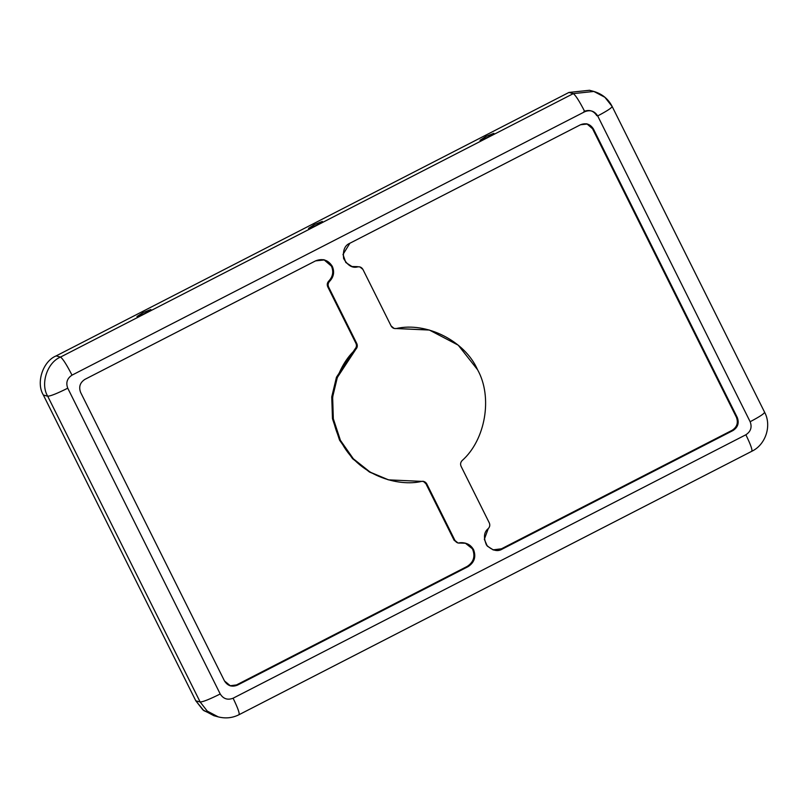 <?xml version="1.0" encoding="UTF-8"?>
<svg xmlns="http://www.w3.org/2000/svg" width="808" height="808" viewBox="0 0 808 808"><rect width="100%" height="100%" fill="white"/><g stroke="black" fill="none" stroke-linecap="round" stroke-linejoin="round"><path stroke-width="1.21" d="M477.548 369.711C492.9 396.94 485.578 439.946 462.055 460.641C485.578 439.946 492.9 396.94 477.548 369.711C465.024 341.037 426.553 321.564 396.193 328.543L429.371 330.048L458.237 345.178L477.548 369.711M465.317 543.158L473.579 549.713L465.751 543.269L460.156 543.057C466.095 542.289 470.569 544.511 473.579 549.713L472.71 549.47C475.377 556.611 473.528 562.257 467.165 566.428L468.034 566.671C474.397 562.499 476.245 556.843 473.579 549.713C476.245 556.843 474.397 562.499 468.034 566.671L237.36 685.174C231.916 687.285 227.624 685.871 224.483 680.942L80.628 392.425C78.578 386.931 80.002 382.588 84.901 379.376L315.575 260.873C322.644 258.136 328.23 259.964 332.32 266.377L324.483 259.934L315.575 260.873L84.901 379.376C80.002 382.588 78.578 386.931 80.628 392.425L224.483 680.942L230.502 685.901L237.36 685.174L468.034 566.671L467.165 566.428C473.528 562.257 475.377 556.611 472.71 549.47C469.701 544.269 465.216 542.057 459.277 542.825M324.048 259.822L331.442 266.135C333.785 271.68 332.896 276.659 328.775 281.063L329.644 281.295C333.765 276.892 334.663 271.922 332.32 266.377C334.663 271.922 333.765 276.892 329.644 281.295C328.058 282.992 327.715 284.901 328.614 287.042L356.813 343.592C357.702 345.693 357.378 347.581 355.843 349.278C337.906 364.63 322.069 404.414 340.35 440.198C357.934 476.346 398.889 486.951 421.705 481.376C423.958 481.114 425.654 481.972 426.796 483.941L454.985 540.501C456.146 542.501 457.873 543.35 460.156 543.057L457.995 542.976L454.985 540.501L426.796 483.941L423.776 481.467L388.527 479.861L370.205 472.165L353.328 458.762L340.4 440.299L333.33 418.796L332.633 397.051L337.33 377.477L355.843 349.278C357.378 347.581 357.702 345.693 356.813 343.592L328.614 287.042L327.745 286.8C326.846 284.669 327.19 282.76 328.775 281.063C332.896 276.659 333.785 271.68 331.442 266.135L324.048 259.822M145.107 313.383L150.894 309.605L142.784 312.757L136.996 316.534L145.107 313.383L137.087 316.595L142.784 312.757L150.803 309.545L145.107 313.383M316.605 225.281L322.392 221.493L314.292 224.644L308.505 228.422L316.605 225.281L308.585 228.482L314.292 224.644L322.311 221.432L316.605 225.281M488.113 137.168L493.9 133.391L485.79 136.532L480.002 140.319L488.113 137.168L480.093 140.38L485.79 136.532L493.809 133.33L488.113 137.168M429.371 330.048L396.193 328.543C393.94 328.795 392.254 327.937 391.112 325.967L362.913 269.418C361.752 267.418 360.035 266.559 357.752 266.862C352.47 268.377 347.763 265.62 343.642 258.57C342.693 250.429 344.764 245.329 349.874 243.248L580.538 124.745C585.982 122.634 590.274 124.048 593.425 128.977L737.27 417.494C739.32 422.978 737.896 427.331 732.997 430.533L502.334 549.046C497.667 551.985 492.385 550.662 486.487 545.057C483.325 537.522 483.921 532.038 488.254 528.614C489.85 526.927 490.193 525.008 489.284 522.877L461.095 466.327C460.196 464.226 460.52 462.327 462.055 460.641C460.52 462.327 460.196 464.226 461.095 466.327L489.284 522.877C490.193 525.008 489.85 526.927 488.254 528.614L484.335 539.279L487.315 546.137L493.415 549.985L502.334 549.046L732.997 430.533C737.896 427.331 739.32 422.978 737.27 417.494L593.425 128.977L587.396 124.018L580.538 124.745L349.874 243.248L342.996 254.439L345.794 262.499L352.147 266.65L359.469 266.842M216.079 716.201L203.747 710.585L195.809 700.819L43.349 395.021C35.805 382.79 42.844 361.277 56.156 355.894L568.943 92.445L56.156 355.894L60.509 357.075L573.296 93.627L568.943 92.445L589.527 90.274L568.943 92.445L573.296 93.627L593.87 91.456L604.849 97.253L612.161 106.484C608.273 98.93 602.172 93.93 593.87 91.456L573.296 93.627C575.589 95.203 579.427 101.232 584.81 111.696L72.023 375.144C67.125 378.356 65.7 382.699 67.751 388.194L220.21 693.981C223.362 698.91 227.654 700.324 233.098 698.213L745.885 434.765C750.784 431.563 752.208 427.22 750.147 421.726L597.688 115.928C594.547 110.999 590.254 109.595 584.81 111.696C590.254 109.595 594.547 110.999 597.688 115.928C607.848 110.565 612.595 107.363 611.939 106.333C612.595 107.363 607.848 110.565 597.688 115.928L750.147 421.726C760.308 416.362 765.065 413.161 764.398 412.12L764.62 412.272C771.903 425.705 765.671 444.733 751.854 451.248L751.602 451.258C752.793 450.632 750.895 445.137 745.885 434.765C750.895 445.137 752.793 450.632 751.602 451.258M351.722 266.529L356.884 266.62L351.722 266.529M359.903 266.933L356.884 266.62L359.903 266.933L362.913 269.418L391.112 325.967L394.122 328.452L428.937 329.937M492.981 549.864L501.465 548.804L732.129 430.3C737.027 427.089 738.451 422.746 736.401 417.251L592.547 128.735L586.962 123.907L593.425 128.977L592.547 128.735L736.401 417.251L737.27 417.494L736.401 417.251C738.451 422.746 737.027 427.089 732.129 430.3L732.997 430.533L732.129 430.3L501.465 548.804L502.334 549.046L492.981 549.864M355.944 343.349L327.745 286.8L355.944 343.349L356.813 343.592L355.944 343.349C356.833 345.45 356.51 347.349 354.975 349.036C356.51 347.349 356.833 345.45 355.944 343.349M230.068 685.77L236.492 684.932L467.165 566.428L236.492 684.932L237.36 685.174L230.068 685.77M457.57 542.835L454.116 540.259L425.917 483.709L423.341 481.366L426.796 483.941L425.917 483.709L454.116 540.259L457.995 542.976M388.093 479.74L369.711 472.145L352.732 458.813L339.683 440.36L332.512 418.827L331.745 397.001L336.421 377.346L354.975 349.036L355.843 349.278L354.975 349.036L336.461 377.235L331.765 396.809L332.462 418.564L339.532 440.057L352.46 458.53L369.337 471.933L388.527 479.861M596.819 115.695C593.678 110.767 589.385 109.353 583.942 111.464M764.398 412.12C765.065 413.161 760.308 416.362 750.147 421.726C752.208 427.22 750.784 431.563 745.885 434.765L233.098 698.213C238.108 708.586 240.006 714.08 238.814 714.706C240.006 714.08 238.108 708.586 233.098 698.213C227.654 700.324 223.362 698.91 220.21 693.981C209.686 699.243 203 701.92 200.162 702L195.809 700.819L202.909 709.889L213.878 715.696L218.231 716.878L207.252 711.08L200.162 702L207.252 711.08L218.231 716.878C225.533 718.736 232.472 718.009 239.067 714.686L238.814 714.706M43.349 395.021L195.809 700.819L200.162 702L47.702 396.213L43.349 395.021L47.702 396.213L200.162 702C203 701.92 209.686 699.243 220.21 693.981L67.751 388.194C57.227 393.456 50.54 396.132 47.702 396.213C40.158 383.982 47.197 362.459 60.509 357.075L56.156 355.894C42.844 361.277 35.805 382.79 43.349 395.021M60.509 357.075C47.197 362.459 40.158 383.982 47.702 396.213C50.54 396.132 57.227 393.456 67.751 388.194C65.7 382.699 67.125 378.356 72.023 375.144C66.64 364.681 62.802 358.651 60.509 357.075C62.802 358.651 66.64 364.681 72.023 375.144L584.81 111.696C579.427 101.232 575.589 95.203 573.296 93.627L60.509 357.075M328.614 287.042C327.715 284.901 328.058 282.992 329.644 281.295L328.775 281.063C327.19 282.76 326.846 284.669 327.745 286.8L328.614 287.042M464.883 543.026L465.751 543.269M323.614 259.691L324.483 259.934M423.776 481.467L422.907 481.235M587.396 124.018L586.527 123.775M593.87 91.456L589.517 90.274M612.161 106.484L764.62 412.272M751.854 451.248L239.067 714.686"/></g></svg>
